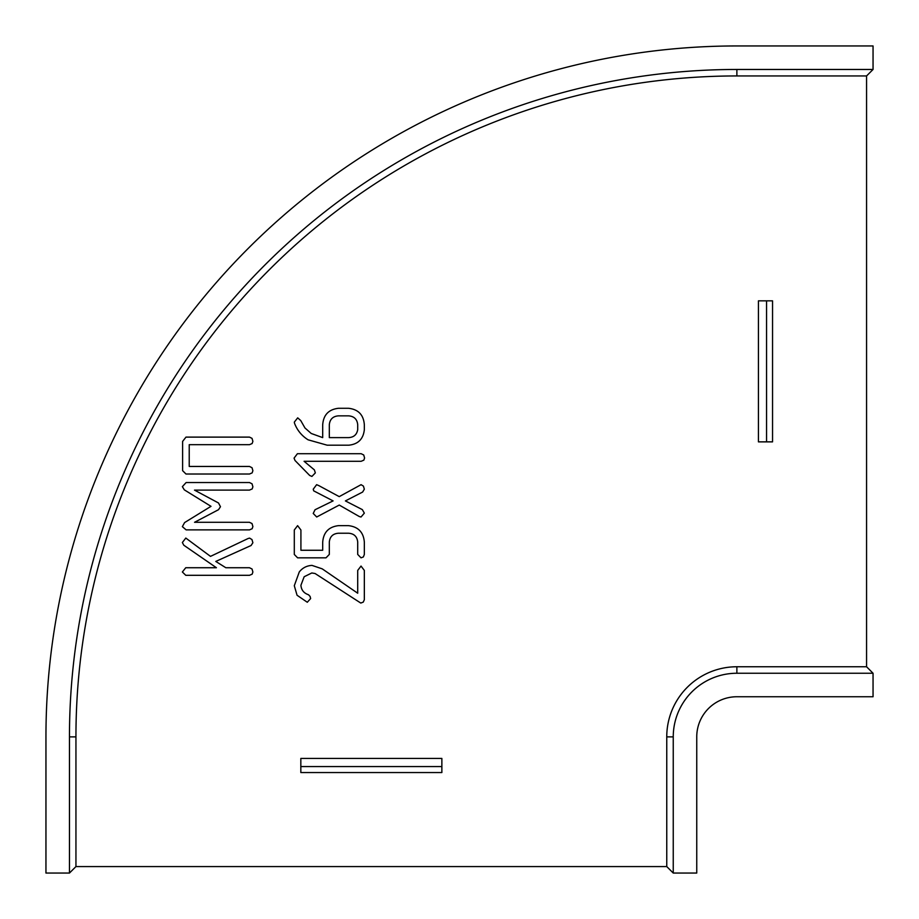 <?xml version="1.0" encoding="UTF-8"?>
<svg xmlns="http://www.w3.org/2000/svg" width="919" height="919" viewBox="0 0 919 919"><rect width="100%" height="100%" fill="white"/><g stroke="black" fill="none" stroke-linecap="round" stroke-linejoin="round"><path stroke-width="1.38" d="M300.835 758.439L300.835 772.546L441.867 772.546L441.867 758.439L300.835 758.439L441.867 758.439M772.546 300.835L772.546 441.867L758.439 441.867L758.439 300.835L772.546 300.835M866.571 75.944L873.05 69.465L873.05 45.95L736.877 45.95A690.927 690.927 0 0 0 45.95 736.877L45.95 873.05L69.465 873.05L75.944 866.571L666.757 866.571L666.757 736.877A70.108 70.108 0 0 1 736.877 666.757L866.571 666.757L866.571 75.944L736.877 75.944A660.933 660.933 0 0 0 75.944 736.877L75.944 866.571M873.05 673.248L873.05 696.751L736.877 696.751A40.114 40.114 0 0 0 696.751 736.877L696.751 873.05L673.248 873.05L673.248 736.877A63.629 63.629 0 0 1 736.877 673.248L873.05 673.248L866.571 666.757M873.05 69.465L736.877 69.465A667.412 667.412 0 0 0 69.465 736.877L69.465 873.05M348.554 437.616C353.758 437.352 356.802 434.71 357.709 429.667L357.709 424.75C357.169 419.236 354.114 416.273 348.554 415.847L338.468 415.847C332.919 416.284 329.875 419.259 329.312 424.75L329.312 437.616L348.554 437.616M297.411 453.71L361.178 453.71L363.729 454.985L364.579 457.972L363.855 460.143L361.178 461.281L304.086 461.281L314.367 469.873L315.343 472.894L311.909 476.433L309.68 475.468L295.022 460.499L294.057 458.144L297.411 453.71M318.836 485.623L339.237 496.628L361.075 484.681L363.419 486.105L364.338 489.172L362.626 492.056L345.406 500.924L362.339 509.62L364.338 513.135L361.029 517.006L359.352 516.558L339.26 505.059L316.699 516.995L313.23 513.457L315.033 509.746L333.103 500.901L313.701 490.861L313.23 489.218L316.63 484.681L318.836 485.623M338.514 525.645L348.473 525.645C358.272 526.794 363.556 532.296 364.338 542.164L364.338 554.444L363.373 556.948L361.029 557.833L357.709 554.433L357.709 542.061C357.135 536.581 354.079 533.629 348.542 533.227L338.422 533.227C332.931 533.663 329.887 536.604 329.312 542.061L329.312 554.433L326.004 557.833L297.607 557.833L294.298 554.444L294.298 529.987L297.607 525.645L300.915 529.999L300.915 550.263L322.695 550.263L322.695 542.256C323.442 532.365 328.715 526.828 338.514 525.645M361.029 566.07L364.338 570.423L364.338 599.705L363.258 602.117L360.765 603.048L315.079 573.513L311.794 572.974L304.178 576.73L300.915 585.277C301.329 590.032 303.844 593.18 308.474 594.731L310.071 596.374L310.633 598.568L307.291 602.255L297.055 595.248L294.298 585.713L299.307 571.894C302.604 567.816 306.843 565.656 312.012 565.403L322.213 568.85L357.709 593.214L357.709 570.423L361.029 566.07M185.983 437.111L249.497 437.111L252.036 438.374L252.886 441.361L252.139 443.544L249.486 444.681L189.222 444.681L189.222 466.45L249.486 466.45L252.036 467.725L252.886 470.712L252.139 472.883L249.497 474.02L185.983 474.02L182.605 470.654L182.605 441.43L185.983 437.111M186.132 482.544L249.497 482.544L252.036 483.808L252.886 486.806L252.162 488.942L249.417 490.114L194.495 490.114L218.515 502.98L220.468 506.725L218.515 509.7L194.552 522.291L249.417 522.291L252.013 523.543L252.886 526.553L252.139 528.735L249.497 529.872L186.132 529.872L182.364 526.644L184.616 522.566L211.002 506.335L184.317 489.85L182.364 486.656L186.132 482.544M215.793 561.429L225.833 567.735L249.486 567.735L252.036 568.999L252.886 571.986L252.162 574.168L249.486 575.305L185.764 575.305L182.364 571.986L185.753 567.735L216.413 567.735L183.789 545.208L182.364 542.509L185.81 538.063L210.497 556.374L248.164 538.488L249.612 538.12L251.967 539.556L252.886 542.727L251.082 545.507L215.793 561.429M348.795 445.187L327.153 445.187L308.083 439.81C301.754 435.813 297.239 430.322 294.551 423.337L294.31 422.131L297.699 417.846L300.743 420.569L304.97 427.978L311.231 433.481L322.695 437.616L322.695 424.888C323.385 414.928 328.669 409.392 338.548 408.277L348.485 408.277C358.318 409.369 363.602 414.871 364.338 424.762L364.338 429.644C363.327 439.041 358.146 444.222 348.795 445.187M673.248 873.05L666.757 866.571M300.835 766.561L441.867 766.561M766.561 300.835L766.561 441.867M736.877 673.248L736.877 666.757M736.877 69.465L736.877 75.944M69.465 736.877L75.944 736.877M673.248 736.877L666.757 736.877"/></g></svg>
